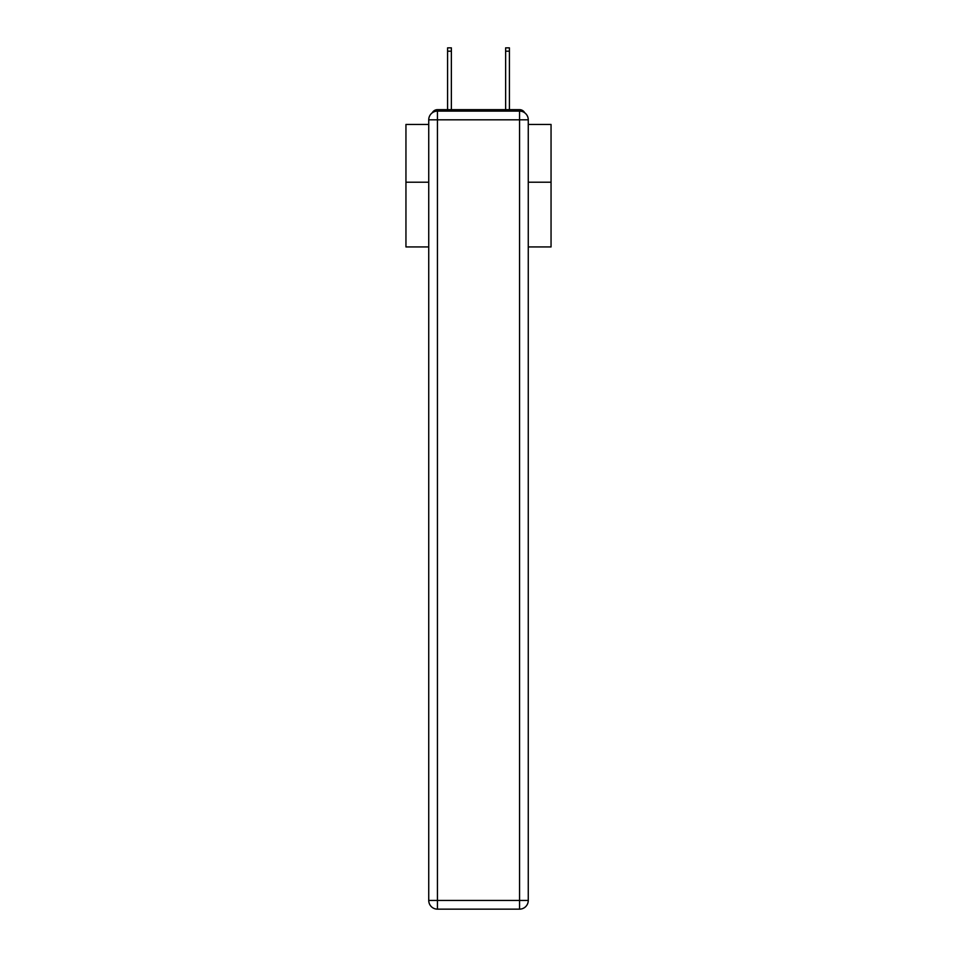<?xml version="1.0" encoding="UTF-8"?>
<svg xmlns="http://www.w3.org/2000/svg" width="957" height="957" viewBox="0 0 957 957"><rect width="100%" height="100%" fill="white"/><g stroke="black" fill="none" stroke-linecap="round" stroke-linejoin="round"><path stroke-width="1.44" d="M528.264 246.93L551.053 246.93L551.053 124.458L528.264 124.458M428.736 182.213L405.947 182.213L405.947 124.458L428.736 124.458M405.947 182.213L405.947 246.93L428.736 246.93M524.723 112.806A5.802 5.802 0 0 0 519.567 109.66L437.433 109.66A5.802 5.802 0 0 0 432.277 112.806M551.053 182.213L528.264 182.213M437.433 109.66L447.589 109.66L447.589 47.85L451.369 47.85L451.369 109.66L455.867 109.66M501.133 109.66L505.631 109.66L505.631 47.85L509.411 47.85L509.411 109.66L519.567 109.66M437.433 111.108L519.567 111.108A8.709 8.709 0 0 1 528.264 119.816L528.264 900.441A8.709 8.709 0 0 1 519.567 909.15L437.433 909.15L437.433 900.441L519.567 900.441L519.567 119.816L437.433 119.816L437.433 900.441L428.736 900.441L428.736 119.816L437.433 119.816L437.433 111.108A8.709 8.709 0 0 0 428.736 119.816A8.709 8.709 0 0 1 437.433 111.108M428.736 900.441A8.709 8.709 0 0 0 437.433 909.15A8.709 8.709 0 0 1 428.736 900.441M519.567 909.15A8.709 8.709 0 0 0 528.264 900.441L519.567 900.441L519.567 909.15M528.264 119.816A8.709 8.709 0 0 0 519.567 111.108L519.567 119.816L528.264 119.816M447.589 51.188L451.369 51.188M509.411 51.188L505.631 51.188"/></g></svg>
